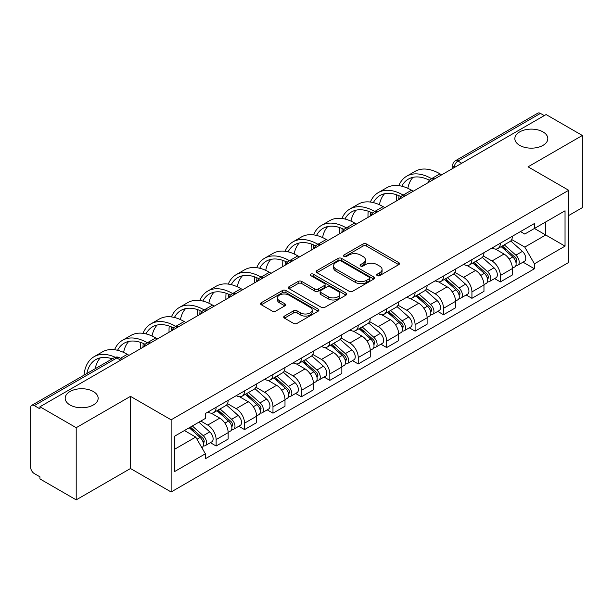 <?xml version="1.0" encoding="UTF-8"?>
<svg xmlns="http://www.w3.org/2000/svg" width="613" height="613" viewBox="0 0 613 613"><rect width="100%" height="100%" fill="white"/><g stroke="black" fill="none" stroke-linecap="round" stroke-linejoin="round"><path stroke-width="0.92" d="M377.248 275.628A1.77 1.019 0 0 0 379.746 275.628L398.749 264.655A2.529 1.464 0 0 0 399.492 263.621A2.529 1.464 0 0 0 398.749 262.594L366.559 244.005A2.529 1.464 0 0 0 362.98 244.005L343.977 254.977A1.77 1.019 0 0 0 343.464 255.698A1.77 1.019 0 0 0 343.977 256.418A1.77 1.019 0 0 0 346.483 256.418L348.943 255A8.092 4.674 0 0 1 360.39 255L363.072 256.548A8.092 4.674 0 0 1 365.44 259.851A8.092 4.674 0 0 1 363.072 263.161L360.613 264.578A1.77 1.019 0 0 0 360.092 265.299A1.77 1.019 0 0 0 360.613 266.027A1.77 1.019 0 0 0 363.118 266.027L365.578 264.601A8.092 4.674 0 0 1 377.018 264.601L379.7 266.149A8.092 4.674 0 0 1 382.075 269.459A8.092 4.674 0 0 1 379.7 272.762L377.248 274.18A1.77 1.019 0 0 0 376.727 274.9A1.77 1.019 0 0 0 377.248 275.628L377.248 274.18M93.329 391.515A16.49 9.524 0 0 0 75.353 389.454A16.49 9.524 0 0 0 65.177 398.251A16.49 9.524 0 0 0 70.005 404.978A16.49 9.524 0 0 0 87.973 407.047A16.49 9.524 0 0 0 98.157 398.251A16.49 9.524 0 0 0 93.329 391.515M542.995 131.902A16.49 9.524 0 0 0 525.027 129.841A16.49 9.524 0 0 0 514.843 138.638A16.49 9.524 0 0 0 519.671 145.365A16.49 9.524 0 0 0 537.647 147.434A16.49 9.524 0 0 0 547.823 138.638A16.49 9.524 0 0 0 542.995 131.902M284.47 316.078A2.529 1.464 0 0 0 283.727 317.105A2.529 1.464 0 0 0 284.47 318.139L293.504 323.358A2.529 1.464 0 0 0 297.083 323.358L318.185 311.174A2.529 1.464 0 0 0 318.921 310.14A2.529 1.464 0 0 0 318.185 309.105L285.987 290.524A2.529 1.464 0 0 0 282.417 290.524L261.314 302.707A2.529 1.464 0 0 0 260.571 303.734A2.529 1.464 0 0 0 261.314 304.768L272.218 311.067A2.529 1.464 0 0 0 275.796 311.067L284.83 305.856A2.529 1.464 0 0 0 285.566 304.822A2.529 1.464 0 0 0 284.83 303.787L279.421 300.661A6.766 3.908 0 0 1 277.436 297.903A6.766 3.908 0 0 1 281.612 294.294A6.766 3.908 0 0 1 288.984 295.144L310.178 307.374A6.766 3.908 0 0 1 312.163 310.14A6.766 3.908 0 0 1 307.987 313.749A6.766 3.908 0 0 1 300.608 312.898L297.083 310.86A2.529 1.464 0 0 0 293.504 310.86L284.47 316.078L284.47 318.139M171.127 419.813L130.492 396.358L76.204 427.705L39.945 406.771L546.091 114.547L582.35 135.481L528.054 166.828L568.688 190.283L171.127 419.813L171.127 491.978L568.688 262.448L568.688 190.283M349.119 291.244A2.529 1.464 0 0 0 352.697 291.244L373.8 279.061A2.529 1.464 0 0 0 374.543 278.026A2.529 1.464 0 0 0 373.8 276.992L341.61 258.41A2.529 1.464 0 0 0 338.031 258.41L316.929 270.594A2.529 1.464 0 0 0 316.193 271.628A2.529 1.464 0 0 0 316.929 272.655L349.119 291.244M311.465 276.011A1.77 1.019 0 0 1 313.266 276.256L313.266 274.157L345.993 293.052A2.529 1.464 0 0 1 346.736 294.079A2.529 1.464 0 0 1 345.993 295.114L324.89 307.297A2.529 1.464 0 0 1 321.312 307.297L289.121 288.715L289.121 286.646A2.529 1.464 0 0 0 288.378 287.681A2.529 1.464 0 0 0 289.121 288.715M289.121 286.646L298.156 281.436A2.529 1.464 0 0 1 301.726 281.436L314.783 288.968A2.529 1.464 0 0 0 318.362 288.968L324.354 285.512A2.529 1.464 0 0 0 325.097 284.478A2.529 1.464 0 0 0 324.354 283.451L310.76 275.597A1.77 1.019 0 0 1 310.239 274.877A1.77 1.019 0 0 1 311.335 273.934A1.77 1.019 0 0 1 313.266 274.157M76.204 427.705L76.204 499.863L39.945 478.929L39.945 476.83L34.297 473.565A5.157 2.973 -120 0 1 30.65 467.259L30.65 407.714A5.157 2.973 -120 0 1 31.715 405.354L114.256 357.708A5.157 2.973 60 0 1 116.83 357.961L34.297 405.614A5.157 2.973 -120 0 0 31.715 405.354M568.688 215.531L582.35 207.646L582.35 135.481M76.204 499.863L130.492 468.516L171.127 491.978M39.945 406.771L39.945 408.871L34.297 405.614M461.735 163.25L457.911 161.043A5.157 2.973 60 0 0 455.329 160.79L537.869 113.137A5.157 2.973 60 0 1 540.444 113.39L457.911 161.043A5.157 2.973 120 0 0 454.264 167.357L454.264 167.564M544.267 115.596L540.444 113.39M500.361 243.2A11.854 6.843 60 0 1 497.902 248.518L509.932 241.576A11.854 6.843 -120 0 0 512.384 236.258M483.297 255.958L491.978 260.977A11.854 6.843 60 0 1 500.361 275.49L512.384 268.548A11.854 6.843 -120 0 0 504.001 254.035L495.396 249.062M512.384 268.548L512.384 274.969L500.361 281.911L494.591 278.578M497.902 248.518A11.854 6.843 60 0 1 492.07 247.981M500.361 275.49L500.361 281.911M471.933 259.606A11.854 6.843 60 0 1 469.481 264.931L481.504 257.981A11.854 6.843 -120 0 0 483.964 252.663M466.171 294.991L471.933 298.316L483.964 291.374L483.964 284.961A11.854 6.843 -120 0 0 475.581 270.44L466.976 265.475M469.481 264.931A11.854 6.843 60 0 1 463.65 264.395M454.869 272.371L463.558 277.382A11.854 6.843 60 0 1 471.933 291.903L471.933 298.316M443.513 276.019A11.854 6.843 60 0 1 441.061 281.336L453.084 274.394A11.854 6.843 -120 0 0 455.536 269.076M437.751 311.396L443.513 314.73L455.536 307.787L455.536 301.366A11.854 6.843 -120 0 0 447.161 286.853L438.548 281.88M441.061 281.336A11.854 6.843 60 0 1 435.222 280.8M426.449 288.777L435.13 293.796A11.854 6.843 60 0 1 443.513 308.308L443.513 314.73M415.093 292.424A11.854 6.843 60 0 1 412.633 297.749L424.663 290.807A11.854 6.843 -120 0 0 427.115 285.482M409.323 327.809L415.093 331.135L427.115 324.193L427.115 317.779A11.854 6.843 -120 0 0 418.733 303.259L410.128 298.293M412.633 297.749A11.854 6.843 60 0 1 406.802 297.213M398.021 305.19L406.71 310.201A11.854 6.843 60 0 1 415.093 324.721L415.093 331.135M386.665 308.837A11.854 6.843 60 0 1 384.213 314.155L396.236 307.213A11.854 6.843 -120 0 0 398.695 301.895M380.903 344.222L386.665 347.548L398.695 340.606L398.695 334.185A11.854 6.843 -120 0 0 390.312 319.672L381.707 314.699M384.213 314.155A11.854 6.843 60 0 1 378.374 313.626M369.601 321.603L378.29 326.614A11.854 6.843 60 0 1 386.665 341.135L386.665 347.548M358.245 325.25A11.854 6.843 60 0 1 355.793 330.568L367.815 323.626A11.854 6.843 -120 0 0 370.267 318.3M352.483 360.628L358.245 363.961L370.267 357.011L370.267 350.598A11.854 6.843 -120 0 0 361.892 336.085L353.28 331.112M355.793 330.568A11.854 6.843 60 0 1 349.954 330.032M341.18 338.008L349.862 343.027A11.854 6.843 60 0 1 358.245 357.54L358.245 363.961M329.825 341.656A11.854 6.843 60 0 1 327.365 346.973L339.395 340.031A11.854 6.843 -120 0 0 341.847 334.713M324.055 377.041L329.825 380.366L341.847 373.424L341.847 367.011A11.854 6.843 -120 0 0 333.464 352.49L324.859 347.525M327.365 346.973A11.854 6.843 60 0 1 321.534 346.445M312.753 354.421L321.442 359.433A11.854 6.843 60 0 1 329.825 373.953L329.825 380.366M301.397 358.069A11.854 6.843 60 0 1 298.945 363.386L310.967 356.444A11.854 6.843 -120 0 0 313.427 351.126M295.635 393.446L301.397 396.78L313.427 389.837L313.427 383.416A11.854 6.843 -120 0 0 305.044 368.903L296.431 363.93M298.945 363.386A11.854 6.843 60 0 1 293.106 362.85M284.332 370.827L293.014 375.846A11.854 6.843 60 0 1 301.397 390.358L301.397 396.78M272.977 374.474A11.854 6.843 60 0 1 270.517 379.799L282.547 372.857A11.854 6.843 -120 0 0 284.999 367.532M267.207 409.859L272.977 413.185L284.999 406.243L284.999 399.829A11.854 6.843 -120 0 0 276.616 385.309L268.011 380.344M270.517 379.799A11.854 6.843 60 0 1 264.686 379.263M255.912 387.24L264.594 392.251A11.854 6.843 60 0 1 272.977 406.771L272.977 413.185M244.549 390.887A11.854 6.843 60 0 1 242.097 396.205L254.119 389.263A11.854 6.843 -120 0 0 256.579 383.945M238.786 426.265L244.549 429.598L256.579 422.656L256.579 416.235A11.854 6.843 -120 0 0 248.196 401.722L239.591 396.749M242.097 396.205A11.854 6.843 60 0 1 236.266 395.669M227.484 403.653L236.174 408.664A11.854 6.843 60 0 1 244.549 423.177L244.549 429.598M216.128 407.293A11.854 6.843 60 0 1 213.676 412.618L225.699 405.676A11.854 6.843 -120 0 0 228.151 400.35M210.366 442.678L216.128 446.003L228.151 439.061L228.151 432.648A11.854 6.843 -120 0 0 219.776 418.127L211.163 413.162M213.676 412.618A11.854 6.843 60 0 1 207.838 412.082M200.826 421.077L207.746 425.077A11.854 6.843 60 0 1 216.128 439.59L216.128 446.003M520.491 231.576L524.774 234.043L565.04 210.795L545.731 221.944L545.731 234.994L524.774 247.093L511.717 239.553M174.766 449.16L195.723 437.069L205.378 453.789L174.766 471.466L174.766 436.119L205.378 418.449L205.378 413.499L534.429 223.523L534.429 228.473L565.04 246.142L534.429 263.812L524.774 247.093M565.04 210.795L565.04 246.142M205.378 453.789L205.378 458.739L534.429 268.762L534.429 263.812M130.492 396.358L130.492 468.516M195.723 437.069L184.429 430.541M523.019 262.172L534.429 268.762M377.953 275.873L379.7 274.862A8.092 4.674 0 0 0 382.075 271.559L382.075 269.459M365.44 259.851L365.44 261.958A8.092 4.674 0 0 1 363.072 265.26L361.318 266.272M398.718 264.678L366.559 246.112A2.529 1.464 0 0 0 362.98 246.112L344.69 256.671M373.769 279.076L341.61 260.51A2.529 1.464 0 0 0 338.031 260.51L316.967 272.678M369.332 278.746A1.77 1.019 0 0 0 369.846 278.026A1.77 1.019 0 0 0 369.332 277.306L341.073 260.992A1.77 1.019 0 0 0 338.568 260.992L335.978 262.487A8.092 4.674 0 0 0 333.61 265.789A8.092 4.674 0 0 0 335.978 269.092L355.295 280.248A8.092 4.674 0 0 0 366.735 280.248L369.332 278.746L369.332 280.854A1.77 1.019 0 0 0 369.846 280.133L369.846 278.026M333.61 265.789L333.61 267.896A8.092 4.674 0 0 0 335.978 271.199L335.978 269.092M369.332 280.854L366.735 282.348A8.092 4.674 0 0 1 355.295 282.348L335.978 271.199M289.152 288.731L298.156 283.535L298.156 281.436M325.097 284.478L325.097 286.585A2.529 1.464 0 0 1 324.354 287.62L318.362 291.075A2.529 1.464 0 0 1 314.783 291.075L301.726 283.535A2.529 1.464 0 0 0 298.156 283.535M313.266 276.256L345.962 295.137M328.33 296.792A6.766 3.908 0 0 0 335.702 297.642A6.766 3.908 0 0 0 339.878 294.033A6.766 3.908 0 0 0 337.901 291.267L330.43 286.961A2.529 1.464 0 0 0 326.859 286.961L320.867 290.416A2.529 1.464 0 0 0 320.124 291.451A2.529 1.464 0 0 0 320.867 292.485L328.33 296.792L328.33 298.899A6.766 3.908 0 0 0 335.702 299.742A6.766 3.908 0 0 0 339.878 296.133L339.878 294.033M320.124 291.451L320.124 293.55A2.529 1.464 0 0 0 320.867 294.585L320.867 292.485M328.33 298.899L320.867 294.585M312.163 310.14L312.163 312.239A6.766 3.908 0 0 1 307.987 315.848A6.766 3.908 0 0 1 300.608 315.005L297.083 312.967A2.529 1.464 0 0 0 293.504 312.967L284.501 318.162M277.436 297.903L277.436 300.01A6.766 3.908 0 0 0 279.421 302.768L279.421 300.661M284.792 305.872L279.421 302.768M318.147 311.189L285.987 292.623A2.529 1.464 0 0 0 282.417 292.623L261.345 304.791L261.314 302.707M501.181 246.625L512.767 256.962A6.444 3.716 60 0 1 514.79 266.923L512.384 268.31M501.488 246.901L506.943 250.05M502.353 245.951L515.242 257.452A3.096 1.785 60 0 1 516.207 262.234A3.096 1.785 60 0 1 515.924 262.341M504.277 244.84L515.862 255.169A6.444 3.716 60 0 1 517.885 265.13A6.444 3.716 60 0 1 515.939 265.337M510.736 240.963L522.422 251.384A6.444 3.716 60 0 1 524.444 261.345L517.885 265.13M441.689 174.82L439.958 173.824A49.73 28.711 -120 0 0 415.093 171.356L406.718 176.199A49.73 28.711 -120 0 0 398.802 185.639M431.797 178.789L431.583 178.659A49.73 28.711 -120 0 0 406.718 176.199M396.611 194.788A49.73 28.711 -120 0 0 396.412 198.964L396.412 200.964M398.787 199.593A46.381 26.78 60 0 1 399.04 195.731M401.806 186.199A46.381 26.78 60 0 1 408.388 179.096A46.381 26.78 60 0 1 429.391 180.214M407.821 188.314A46.381 26.78 60 0 1 412.963 177.341M472.761 263.038L484.339 273.367A6.444 3.716 60 0 1 486.362 283.329L483.964 284.716M473.067 263.306L478.515 266.456M473.926 262.364L486.814 273.858A3.096 1.785 60 0 1 487.787 278.639A3.096 1.785 60 0 1 487.504 278.754M475.857 261.245L487.442 271.582A6.444 3.716 60 0 1 489.458 281.543A6.444 3.716 60 0 1 487.519 281.75M482.316 257.368L494.001 267.797A6.444 3.716 60 0 1 496.017 277.758L489.458 281.543M444.333 279.444L455.919 289.78A6.444 3.716 60 0 1 457.942 299.742L455.536 301.129M444.64 279.72L450.095 282.869M445.505 278.769L458.394 290.271A3.096 1.785 60 0 1 459.359 295.052A3.096 1.785 60 0 1 459.083 295.167M447.436 277.658L459.014 287.995A6.444 3.716 60 0 1 461.037 297.956A6.444 3.716 60 0 1 459.091 298.163M453.888 273.781L465.574 284.202A6.444 3.716 60 0 1 467.596 294.163L461.037 297.956M413.269 191.233L411.538 190.229A49.73 28.711 -120 0 0 386.673 187.77L378.29 192.605A49.73 28.711 -120 0 0 370.382 202.045M403.369 195.195L403.155 195.072A49.73 28.711 -120 0 0 378.29 192.605M368.191 211.201A49.73 28.711 -120 0 0 367.992 215.378L367.992 217.37M370.367 215.998A46.381 26.78 60 0 1 370.62 212.144M373.378 202.612A46.381 26.78 60 0 1 379.968 195.509A46.381 26.78 60 0 1 400.963 196.627M379.401 204.727A46.381 26.78 60 0 1 384.543 193.754M384.849 207.638L383.117 206.642A49.73 28.711 -120 0 0 358.253 204.183L349.87 209.018A49.73 28.711 -120 0 0 341.954 218.458M374.949 211.608L374.735 211.485A49.73 28.711 -120 0 0 349.87 209.018M339.763 227.607A49.73 28.711 -120 0 0 339.571 231.783L339.571 233.783M341.947 232.411A46.381 26.78 60 0 1 342.2 228.549M344.958 219.017A46.381 26.78 60 0 1 351.54 211.922A46.381 26.78 60 0 1 372.543 213.033M350.981 221.132A46.381 26.78 60 0 1 356.115 210.159M415.913 295.857L427.499 306.194A6.444 3.716 60 0 1 429.514 316.155L427.115 317.542M416.219 296.133L421.675 299.274M417.078 295.182L429.966 306.684A3.096 1.785 60 0 1 430.939 311.465A3.096 1.785 60 0 1 430.655 311.573M419.008 294.064L430.594 304.4A6.444 3.716 60 0 1 432.617 314.362A6.444 3.716 60 0 1 430.671 314.569M425.468 290.187L437.153 300.615A6.444 3.716 60 0 1 439.176 310.576L432.617 314.362M387.493 312.262L399.071 322.599A6.444 3.716 60 0 1 401.094 332.56L398.688 333.947M387.799 312.538L393.247 315.687M388.657 311.588L401.546 323.089A3.096 1.785 60 0 1 402.519 327.871A3.096 1.785 60 0 1 402.235 327.986M390.588 310.477L402.166 320.814A6.444 3.716 60 0 1 404.189 330.775A6.444 3.716 60 0 1 402.243 330.982M397.048 306.6L408.725 317.028A6.444 3.716 60 0 1 410.748 326.99L404.189 330.775M359.065 328.675L370.65 339.012A6.444 3.716 60 0 1 372.673 348.973L370.267 350.36M359.371 328.951L364.827 332.093M360.237 328.001L373.125 339.502A3.096 1.785 60 0 1 374.091 344.284A3.096 1.785 60 0 1 373.815 344.391M362.16 326.89L373.746 337.219A6.444 3.716 60 0 1 375.769 347.18A6.444 3.716 60 0 1 373.823 347.387M368.62 323.013L380.305 333.434A6.444 3.716 60 0 1 382.328 343.395L375.769 347.18M356.421 224.051L354.689 223.055A49.73 28.711 -120 0 0 329.825 220.588L321.45 225.431A49.73 28.711 -120 0 0 313.534 234.863M346.529 228.013L346.314 227.89A49.73 28.711 -120 0 0 321.45 225.431M311.343 244.02A49.73 28.711 -120 0 0 311.143 248.196L311.143 250.188M313.519 248.817A46.381 26.78 60 0 1 313.772 244.962M316.538 235.43A46.381 26.78 60 0 1 323.12 228.327A46.381 26.78 60 0 1 344.123 229.446M322.553 237.545A46.381 26.78 60 0 1 327.694 226.572M328.001 240.465L326.269 239.461A49.73 28.711 -120 0 0 301.404 237.001L293.022 241.836A49.73 28.711 -120 0 0 285.114 251.276M318.101 244.426L317.886 244.303A49.73 28.711 -120 0 0 293.022 241.836M282.922 260.425A49.73 28.711 -120 0 0 282.723 264.601L282.723 266.601M285.099 265.23A46.381 26.78 60 0 1 285.351 261.368M288.11 251.836A46.381 26.78 60 0 1 294.7 244.74A46.381 26.78 60 0 1 315.695 245.859M294.133 253.958A46.381 26.78 60 0 1 299.267 242.978M299.573 256.87L297.849 255.874A49.73 28.711 -120 0 0 272.984 253.407L264.601 258.249A49.73 28.711 -120 0 0 256.686 267.689M289.681 260.832L289.466 260.709A49.73 28.711 -120 0 0 264.601 258.249M254.495 276.838A49.73 28.711 -120 0 0 254.303 281.015L254.303 283.014M256.678 281.643A46.381 26.78 60 0 1 256.931 277.781M259.69 268.249A46.381 26.78 60 0 1 266.272 261.146A46.381 26.78 60 0 1 287.275 262.264M265.713 270.364A46.381 26.78 60 0 1 270.846 259.391M330.645 345.088L342.223 355.417A6.444 3.716 60 0 1 344.245 365.379L341.847 366.766M330.951 345.357L336.399 348.506M331.809 344.414L344.698 355.908A3.096 1.785 60 0 1 345.671 360.689A3.096 1.785 60 0 1 345.387 360.804M333.74 343.295L345.326 353.632A6.444 3.716 60 0 1 347.349 363.593A6.444 3.716 60 0 1 345.403 363.8M340.2 339.418L351.885 349.847A6.444 3.716 60 0 1 353.908 359.808L347.349 363.593M271.153 273.283L269.421 272.279A49.73 28.711 -120 0 0 244.556 269.82L236.174 274.655A49.73 28.711 -120 0 0 228.266 284.095M261.253 277.245L261.038 277.122A49.73 28.711 -120 0 0 236.174 274.655M226.074 293.252A49.73 28.711 -120 0 0 225.875 297.42L225.875 299.42M228.251 298.048A46.381 26.78 60 0 1 228.503 294.186M231.27 284.662A46.381 26.78 60 0 1 237.852 277.559A46.381 26.78 60 0 1 258.855 278.677M237.285 286.777A46.381 26.78 60 0 1 242.426 275.804M302.217 361.494L313.802 371.83A6.444 3.716 60 0 1 315.825 381.792L313.419 383.179M302.531 361.77L307.979 364.919M303.389 360.819L316.277 372.321A3.096 1.785 60 0 1 317.25 377.102A3.096 1.785 60 0 1 316.967 377.217M305.32 359.708L316.898 370.045A6.444 3.716 60 0 1 318.921 380.006A6.444 3.716 60 0 1 316.975 380.213M311.779 355.831L323.457 366.252A6.444 3.716 60 0 1 325.48 376.213L318.921 380.006M242.733 289.688L241.001 288.692A49.73 28.711 -120 0 0 216.136 286.233L207.753 291.068A49.73 28.711 -120 0 0 199.838 300.508M232.833 293.658L232.618 293.527A49.73 28.711 -120 0 0 207.753 291.068M197.647 309.657A49.73 28.711 -120 0 0 197.455 313.833L197.455 315.833M199.83 314.461A46.381 26.78 60 0 1 200.083 310.599M202.842 301.067A46.381 26.78 60 0 1 209.431 293.972A46.381 26.78 60 0 1 230.427 295.083M208.864 303.182A46.381 26.78 60 0 1 213.998 292.209M273.796 377.907L285.382 388.244A6.444 3.716 60 0 1 287.405 398.197L284.999 399.592M274.103 378.175L279.559 381.324M274.969 377.233L287.857 388.734A3.096 1.785 60 0 1 288.823 393.515A3.096 1.785 60 0 1 288.539 393.623M276.892 376.114L288.478 386.451A6.444 3.716 60 0 1 290.501 396.412A6.444 3.716 60 0 1 288.554 396.619M283.352 372.237L295.037 382.665A6.444 3.716 60 0 1 297.06 392.626L290.501 396.412M214.305 306.102L212.573 305.105A49.73 28.711 -120 0 0 187.708 302.638L179.333 307.481A49.73 28.711 -120 0 0 171.418 316.913M204.413 310.063L204.198 309.94A49.73 28.711 -120 0 0 179.333 307.481M169.226 326.07A49.73 28.711 -120 0 0 169.027 330.246L169.027 332.238M171.402 330.867A46.381 26.78 60 0 1 171.655 327.013M174.421 317.48A46.381 26.78 60 0 1 181.004 310.377A46.381 26.78 60 0 1 202.006 311.496M180.437 319.595A46.381 26.78 60 0 1 185.578 308.623M245.376 394.312L256.954 404.649A6.444 3.716 60 0 1 258.977 414.61L256.571 415.997M245.683 394.588L251.131 397.737M246.541 393.638L259.429 405.139A3.096 1.785 60 0 1 260.402 409.921A3.096 1.785 60 0 1 260.119 410.036M248.472 392.527L260.05 402.864A6.444 3.716 60 0 1 262.073 412.825A6.444 3.716 60 0 1 260.127 413.032M254.931 388.65L266.609 399.078A6.444 3.716 60 0 1 268.632 409.032L262.073 412.825M185.885 322.515L184.153 321.511A49.73 28.711 -120 0 0 159.288 319.051L150.905 323.886A49.73 28.711 -120 0 0 142.998 333.326M175.985 326.476L175.77 326.354A49.73 28.711 -120 0 0 150.905 323.886M140.806 342.475A49.73 28.711 -120 0 0 140.607 346.651L140.607 348.651M142.982 347.28A46.381 26.78 60 0 1 143.235 343.418M145.994 333.886A46.381 26.78 60 0 1 152.583 326.79A46.381 26.78 60 0 1 173.579 327.909M152.016 336.008A46.381 26.78 60 0 1 157.158 325.028M216.948 410.725L228.534 421.062A6.444 3.716 60 0 1 230.557 431.023L228.151 432.41M217.255 411.001L222.711 414.143M218.121 410.051L231.009 421.552A3.096 1.785 60 0 1 231.975 426.334A3.096 1.785 60 0 1 231.699 426.441M220.052 408.94L231.63 419.269A6.444 3.716 60 0 1 233.653 429.23A6.444 3.716 60 0 1 231.706 429.437M226.504 405.063L238.189 415.484A6.444 3.716 60 0 1 240.212 425.445L233.653 429.23M157.464 338.92L155.733 337.924A49.73 28.711 -120 0 0 130.868 335.457L122.485 340.299A49.73 28.711 -120 0 0 114.57 349.732M147.564 342.882L147.35 342.759A49.73 28.711 -120 0 0 122.485 340.299M117.573 350.299A46.381 26.78 60 0 1 124.155 343.196A46.381 26.78 60 0 1 145.158 344.314M123.596 352.414A46.381 26.78 60 0 1 128.73 341.441M189.233 427.767L200.106 437.467A6.444 3.716 60 0 1 202.129 447.429L201.815 447.613M189.348 427.705L194.283 430.556M190.405 427.092L202.581 437.958A3.096 1.785 60 0 1 203.554 442.739A3.096 1.785 60 0 1 203.271 442.854M192.336 425.981L203.209 435.682A6.444 3.716 60 0 1 205.232 445.643A6.444 3.716 60 0 1 203.286 445.85M198.896 422.188L209.769 431.897A6.444 3.716 60 0 1 211.791 441.858L205.232 445.643M129.036 355.333L127.305 354.329A49.73 28.711 -120 0 0 102.44 351.87L94.057 356.705A49.73 28.711 -120 0 0 83.966 375.194M115.244 357.264A49.73 28.711 -120 0 0 94.057 356.705M86.816 373.547A46.381 26.78 60 0 1 95.735 359.609A46.381 26.78 60 0 1 112.271 358.85M95.191 368.712A46.381 26.78 60 0 1 100.31 357.854M454.448 167.456L454.264 167.357A5.157 2.973 0 0 1 452.754 165.249L452.754 168.437M244.549 423.177L256.579 416.235M272.977 406.771L284.999 399.829M301.397 390.358L313.427 383.416M329.825 373.953L341.847 367.011M358.245 357.54L370.267 350.598M386.665 341.135L398.695 334.185M415.093 324.721L427.115 317.779M443.513 308.308L455.536 301.366M471.933 291.903L483.964 284.961M216.128 439.59L228.151 432.648M207.746 425.077L219.776 418.127M236.174 408.664L248.196 401.722M264.594 392.251L276.616 385.309M293.014 375.846L305.044 368.903M321.442 359.433L333.464 352.49M349.862 343.027L361.892 336.085M378.29 326.614L390.312 319.672M406.71 310.201L418.733 303.259M435.13 293.796L447.161 286.853M463.558 277.382L475.581 270.44M491.978 260.977L504.001 254.035M434.265 179.111A5.157 2.973 120 0 0 431.989 180.421M405.844 195.516A5.157 2.973 120 0 0 403.569 196.834M377.416 211.929A5.157 2.973 120 0 0 375.148 213.24M348.996 228.335A5.157 2.973 120 0 0 346.72 229.653M320.576 244.748A5.157 2.973 120 0 0 318.3 246.066M292.148 261.161A5.157 2.973 120 0 0 289.872 262.471M263.728 277.566A5.157 2.973 120 0 0 261.452 278.884M235.308 293.979A5.157 2.973 120 0 0 233.032 295.29M206.88 310.385A5.157 2.973 120 0 0 204.604 311.703M178.46 326.798A5.157 2.973 120 0 0 176.184 328.108M150.032 343.211A5.157 2.973 120 0 0 147.756 344.521M120.654 360.168L116.83 357.961A5.157 2.973 120 0 1 119.405 357.708A5.157 5.157 0 0 0 114.256 357.708M379.7 274.862L379.7 272.762M360.613 266.027L360.613 264.578M363.072 265.26L363.072 263.161M343.977 256.418L343.977 254.977M362.98 246.112L362.98 244.005M366.559 246.112L366.559 244.005M398.749 264.655L398.749 262.594M316.929 272.655L316.929 270.594M338.031 260.51L338.031 258.41M341.61 260.51L341.61 258.41M373.8 279.061L373.8 276.992M355.295 282.348L355.295 280.248M366.735 282.348L366.735 280.248M301.726 283.535L301.726 281.436M314.783 291.075L314.783 288.968M318.362 291.075L318.362 288.968M324.354 287.62L324.354 285.512M345.993 295.114L345.993 293.052M293.504 312.967L293.504 310.86M297.083 312.967L297.083 310.86M300.608 315.005L300.608 312.898M284.83 305.856L284.83 303.787M282.417 292.623L282.417 290.524M285.987 292.623L285.987 290.524M318.185 311.174L318.185 309.105M512.767 256.962L509.15 259.046M516.851 260.816L515.686 261.49M522.422 251.384L515.862 255.169M431.583 178.659L439.958 173.824M484.339 273.367L480.73 275.459M488.423 277.229L487.266 277.896M494.001 267.797L487.442 271.582M455.919 289.78L452.31 291.865M460.003 293.635L458.846 294.309M465.574 284.202L459.014 287.995M403.155 195.072L411.538 190.229M374.735 211.485L383.117 206.642M427.499 306.194L423.882 308.278M431.583 310.048L430.418 310.714M437.153 300.615L430.594 304.4M399.071 322.599L395.462 324.683M403.155 326.453L401.998 327.127M408.725 317.028L402.166 320.814M370.65 339.012L367.034 341.096M374.735 342.866L373.57 343.541M380.305 333.434L373.746 337.219M346.314 227.89L354.689 223.055M317.886 244.303L326.269 239.461M289.466 260.709L297.849 255.874M342.223 355.417L338.614 357.502M346.314 359.279L345.15 359.946M351.885 349.847L345.326 353.632M261.038 277.122L269.421 272.279M313.802 371.83L310.193 373.915M317.886 375.685L316.729 376.359M323.457 366.252L316.898 370.045M232.618 293.527L241.001 288.692M285.382 388.244L281.765 390.328M289.466 392.098L288.302 392.764M295.037 382.665L288.478 386.451M204.198 309.94L212.573 305.105M256.954 404.649L253.345 406.733M261.038 408.503L259.881 409.178M266.609 399.078L260.05 402.864M175.77 326.354L184.153 321.511M228.534 421.062L224.925 423.146M232.618 424.916L231.453 425.583M238.189 415.484L231.63 419.269M147.35 342.759L155.733 337.924M200.106 437.467L196.995 439.268M204.198 441.329L203.033 441.996M209.769 431.897L203.209 435.682M120.432 358.298L127.305 354.329M434.701 178.858A5.157 5.157 0 0 0 428.089 182.674M406.281 195.263A5.157 5.157 0 0 0 399.668 199.087M377.861 211.677A5.157 5.157 0 0 0 371.248 215.492M349.433 228.09A5.157 5.157 0 0 0 342.82 231.906M321.013 244.495A5.157 5.157 0 0 0 314.4 248.311M292.585 260.908A5.157 5.157 0 0 0 285.98 264.724M264.165 277.314A5.157 5.157 0 0 0 257.552 281.137M235.744 293.727A5.157 5.157 0 0 0 229.132 297.543M207.317 310.132A5.157 5.157 0 0 0 200.704 313.956M178.896 326.545A5.157 5.157 0 0 0 172.284 330.361M150.476 342.958A5.157 5.157 0 0 0 143.863 346.774M122.163 359.295L119.405 357.708M455.329 160.79A5.157 5.157 0 0 0 452.754 165.249"/></g></svg>
